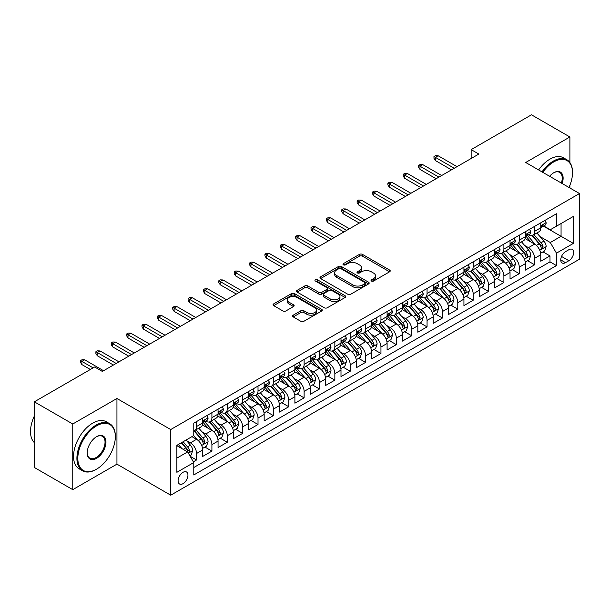 <?xml version="1.0" encoding="UTF-8"?>
<svg xmlns="http://www.w3.org/2000/svg" width="610" height="610" viewBox="0 0 610 610"><rect width="100%" height="100%" fill="white"/><g stroke="black" fill="none" stroke-linecap="round" stroke-linejoin="round"><path stroke-width="0.91" d="M371.467 281.05A1.494 0.862 0 0 0 373.579 281.05L389.607 271.793A2.135 1.235 0 0 0 390.232 270.924A2.135 1.235 0 0 0 389.607 270.055L362.454 254.378A2.135 1.235 0 0 0 359.442 254.378L343.415 263.627A1.494 0.862 0 0 0 342.972 264.237A1.494 0.862 0 0 0 343.415 264.847A1.494 0.862 0 0 0 345.527 264.847L347.601 263.65A6.824 3.942 0 0 1 357.254 263.65L359.511 264.961A6.824 3.942 0 0 1 361.517 267.744A6.824 3.942 0 0 1 359.511 270.535L357.437 271.732A1.494 0.862 0 0 0 357.002 272.342A1.494 0.862 0 0 0 357.437 272.952A1.494 0.862 0 0 0 359.549 272.952L361.623 271.755A6.824 3.942 0 0 1 371.276 271.755L373.541 273.059A6.824 3.942 0 0 1 375.539 275.842A6.824 3.942 0 0 1 373.541 278.633L371.467 279.83A1.494 0.862 0 0 0 371.032 280.44A1.494 0.862 0 0 0 371.467 281.05L371.467 279.83M183.023 483.669A6.954 4.018 120 0 0 187.567 477.538A6.954 4.018 120 0 0 186.5 471.965A6.954 4.018 120 0 0 183.023 472.308A6.954 4.018 120 0 0 178.478 478.438A6.954 4.018 120 0 0 179.546 484.012A6.954 4.018 120 0 0 183.023 483.669M293.219 315.164A2.135 1.235 0 0 0 292.594 316.033A2.135 1.235 0 0 0 293.219 316.903L300.837 321.302A2.135 1.235 0 0 0 303.856 321.302L321.653 311.031A2.135 1.235 0 0 0 322.278 310.154A2.135 1.235 0 0 0 321.653 309.285L294.5 293.608A2.135 1.235 0 0 0 291.488 293.608L273.684 303.887A2.135 1.235 0 0 0 273.059 304.756A2.135 1.235 0 0 0 273.684 305.625L282.887 310.94A2.135 1.235 0 0 0 285.907 310.94L293.524 306.54A2.135 1.235 0 0 0 294.15 305.671A2.135 1.235 0 0 0 293.524 304.802L288.957 302.163A5.704 3.294 0 0 1 287.287 299.838A5.704 3.294 0 0 1 290.81 296.796A5.704 3.294 0 0 1 297.032 297.505L314.905 307.829A5.704 3.294 0 0 1 316.575 310.154A5.704 3.294 0 0 1 313.052 313.197A5.704 3.294 0 0 1 306.83 312.488L303.856 310.764A2.135 1.235 0 0 0 300.837 310.764L293.219 315.164L293.219 316.903M116.945 398.49L72.758 423.996L34.343 401.815L34.343 467.474L72.758 489.655L116.945 464.149L170.724 495.198L170.724 429.547L116.945 398.49L116.945 464.149M569.892 162.542L569.892 136.983L525.713 162.489L579.5 193.538L170.724 429.547M569.892 136.983L531.478 114.802L471.156 149.625L471.156 158.493M34.343 401.815L94.657 366.991L102.343 371.429L478.842 154.063L471.156 149.625M347.746 294.218A2.135 1.235 0 0 0 350.765 294.218L368.562 283.947A2.135 1.235 0 0 0 369.187 283.07A2.135 1.235 0 0 0 368.562 282.201L341.417 266.524A2.135 1.235 0 0 0 338.397 266.524L320.601 276.803A2.135 1.235 0 0 0 319.975 277.672A2.135 1.235 0 0 0 320.601 278.541L347.746 294.218M315.988 281.37A1.494 0.862 0 0 1 317.505 281.584L317.505 279.807L345.108 295.743A2.135 1.235 0 0 1 345.733 296.612A2.135 1.235 0 0 1 345.108 297.489L327.311 307.76A2.135 1.235 0 0 1 324.291 307.76L297.139 292.083L297.139 290.345A2.135 1.235 0 0 0 296.513 291.214A2.135 1.235 0 0 0 297.139 292.083M297.139 290.345L304.756 285.945A2.135 1.235 0 0 1 307.775 285.945L318.786 292.304A2.135 1.235 0 0 0 321.805 292.304L326.861 289.384A2.135 1.235 0 0 0 327.478 288.515A2.135 1.235 0 0 0 326.861 287.645L315.393 281.027A1.494 0.862 0 0 1 314.958 280.417A1.494 0.862 0 0 1 315.881 279.616A1.494 0.862 0 0 1 317.505 279.807M193.355 461.816L196.542 459.978L190.167 456.295M186.538 440.626L190.396 442.852A8.692 5.017 60 0 1 196.542 453.497L202.695 449.951L202.695 456.425L211.914 451.103L204.922 447.069M201.91 431.75L205.768 433.984A8.692 5.017 60 0 1 211.914 444.629L218.06 441.076L218.06 447.557L227.278 442.235L220.286 438.193M217.274 422.882L221.133 425.109A8.692 5.017 60 0 1 227.278 435.753L233.424 432.208L233.424 438.682L242.65 433.359L235.658 429.326M232.639 414.007L236.497 416.233A8.692 5.017 60 0 1 242.65 426.886L248.796 423.332L248.796 429.814L258.015 424.491L251.023 420.45M248.011 405.139L251.869 407.366A8.692 5.017 60 0 1 258.015 418.01L264.16 414.464L264.16 420.938L273.379 415.616L266.387 411.582M263.375 396.264L267.233 398.49A8.692 5.017 60 0 1 273.379 409.142L279.525 405.589L279.525 412.07L288.751 406.74L281.759 402.707M278.747 387.388L282.605 389.622A8.692 5.017 60 0 1 288.751 400.267L294.897 396.721L294.897 403.195L304.115 397.872L297.123 393.831M294.111 378.52L297.97 380.747A8.692 5.017 60 0 1 304.115 391.391L310.261 387.846L310.261 394.319L319.487 388.997L312.488 384.963M309.476 369.645L313.334 371.871A8.692 5.017 60 0 1 319.487 382.523L325.633 378.97L325.633 385.451L334.852 380.129L327.86 376.088M324.848 360.777L328.706 363.003A8.692 5.017 60 0 1 334.852 373.648L340.998 370.102L340.998 376.576L350.216 371.254L343.224 367.22M340.212 351.901L344.07 354.128A8.692 5.017 60 0 1 350.216 364.78L356.362 361.227L356.362 367.708L365.588 362.378L358.596 358.344M355.584 343.034L359.442 345.26A8.692 5.017 60 0 1 365.588 355.904L371.734 352.359L371.734 358.832L380.953 353.51L373.96 349.469M370.949 334.158L374.807 336.385A8.692 5.017 60 0 1 380.953 347.029L387.098 343.483L387.098 349.957L396.317 344.635L389.325 340.601M386.313 325.282L390.171 327.517A8.692 5.017 60 0 1 396.317 338.161L402.47 334.608L402.47 341.089L411.689 335.767L404.697 331.726M401.685 316.415L405.543 318.641A8.692 5.017 60 0 1 411.689 329.286L417.835 325.74L417.835 332.214L427.053 326.891L420.061 322.858M417.049 307.539L420.908 309.766A8.692 5.017 60 0 1 427.053 320.418L433.199 316.864L433.199 323.346L442.425 318.023L435.433 313.982M432.414 298.671L436.28 300.898A8.692 5.017 60 0 1 442.425 311.542L448.571 307.997L448.571 314.47L457.79 309.148L450.798 305.114M447.786 289.796L451.644 292.022A8.692 5.017 60 0 1 457.79 302.674L463.935 299.121L463.935 305.602L473.154 300.272L466.162 296.239M463.15 280.928L467.008 283.154A8.692 5.017 60 0 1 473.154 293.799L479.308 290.253L479.308 296.727L488.526 291.405L481.534 287.363M478.522 272.052L482.38 274.279A8.692 5.017 60 0 1 488.526 284.923L494.672 281.378L494.672 287.851L503.89 282.529L496.898 278.495M493.887 263.177L497.745 265.411A8.692 5.017 60 0 1 503.89 276.055L510.036 272.502L510.036 278.983L519.262 273.661L512.27 269.62M509.251 254.309L513.109 256.535A8.692 5.017 60 0 1 519.262 267.18L525.408 263.634L525.408 270.108L534.627 264.786L534.627 258.312A8.692 5.017 -120 0 0 528.481 247.66L524.623 245.433M527.635 260.752L534.627 264.786M202.695 449.951A8.692 5.017 -120 0 0 196.542 439.307L191.936 436.646M218.06 441.076A8.692 5.017 -120 0 0 211.914 430.431L202.406 424.949M233.424 432.208A8.692 5.017 -120 0 0 227.278 421.563L217.778 416.073M248.796 423.332A8.692 5.017 -120 0 0 242.65 412.688L233.142 407.198M264.16 414.464A8.692 5.017 -120 0 0 258.015 403.812L248.514 398.33M279.525 405.589A8.692 5.017 -120 0 0 273.379 394.945L263.878 389.454M294.897 396.721A8.692 5.017 -120 0 0 288.751 386.069L279.243 380.587M310.261 387.846A8.692 5.017 -120 0 0 304.115 377.201L294.615 371.711M325.633 378.97A8.692 5.017 -120 0 0 319.487 368.326L309.979 362.836M340.998 370.102A8.692 5.017 -120 0 0 334.852 359.45L325.351 353.968M356.362 361.227A8.692 5.017 -120 0 0 350.216 350.582L340.715 345.092M371.734 352.359A8.692 5.017 -120 0 0 365.588 341.707L356.08 336.224M387.098 343.483A8.692 5.017 -120 0 0 380.953 332.839L371.452 327.349M402.47 334.608A8.692 5.017 -120 0 0 396.317 323.963L386.816 318.481M417.835 325.74A8.692 5.017 -120 0 0 411.689 315.096L402.188 309.606M433.199 316.864A8.692 5.017 -120 0 0 427.053 306.22L417.553 300.73M448.571 307.997A8.692 5.017 -120 0 0 442.425 297.344L432.917 291.862M463.935 299.121A8.692 5.017 -120 0 0 457.79 288.477L448.289 282.987M479.308 290.253A8.692 5.017 -120 0 0 473.154 279.601L463.653 274.119M494.672 281.378A8.692 5.017 -120 0 0 488.526 270.733L479.018 265.243M510.036 272.502A8.692 5.017 -120 0 0 503.89 261.858L494.39 256.375M525.408 263.634A8.692 5.017 -120 0 0 519.262 252.99L509.754 247.5M568.894 249.703L565.516 251.655A6.74 3.889 120 0 0 561.116 257.595A6.74 3.889 120 0 0 562.145 262.994A6.74 3.889 120 0 0 565.516 262.658L568.894 260.706A6.74 3.889 120 0 0 573.301 254.766A6.74 3.889 120 0 0 572.264 249.368A6.74 3.889 120 0 0 568.894 249.703M170.724 495.198L579.5 259.197L579.5 193.538M176.877 458.11L187.628 451.903L193.782 462.548L193.782 474.969L556.45 265.586L556.45 253.165L550.304 242.521L539.987 236.566M193.782 462.548L176.877 472.308L176.877 445.338L193.782 435.578L193.782 423.157L556.45 213.767L556.45 226.188L573.354 216.436L573.354 243.405L556.45 253.165M205.684 421.159L205.768 421.205A8.692 5.017 60 0 0 210.114 421.632L216.26 418.086A8.692 5.017 -120 0 0 218.06 414.106L218.06 409.135M221.049 412.284L221.133 412.329A8.692 5.017 60 0 0 225.479 412.764L231.625 409.211A8.692 5.017 -120 0 0 233.424 405.231L233.424 400.267M236.421 403.416L236.497 403.462A8.692 5.017 60 0 0 240.843 403.889L246.997 400.343A8.692 5.017 -120 0 0 248.796 396.363L248.796 391.391M251.785 394.54L251.869 394.586A8.692 5.017 60 0 0 256.215 395.021L262.361 391.467A8.692 5.017 -120 0 0 264.16 387.487L264.16 382.523M267.157 385.673L267.233 385.718A8.692 5.017 60 0 0 271.58 386.145L277.725 382.6A8.692 5.017 -120 0 0 279.525 378.619L279.525 373.648M282.521 376.797L282.605 376.843A8.692 5.017 60 0 0 286.952 377.277L293.097 373.724A8.692 5.017 -120 0 0 294.897 369.744L294.897 364.78M297.886 367.921L297.97 367.967A8.692 5.017 60 0 0 302.316 368.402L308.462 364.856A8.692 5.017 -120 0 0 310.261 360.876L310.261 355.904M313.258 359.054L313.334 359.099A8.692 5.017 60 0 0 317.68 359.526L323.834 355.981A8.692 5.017 -120 0 0 325.633 352L325.633 347.029M328.622 350.178L328.706 350.224A8.692 5.017 60 0 0 333.052 350.659L339.198 347.105A8.692 5.017 -120 0 0 340.998 343.125L340.998 338.161M343.994 341.31L344.07 341.356A8.692 5.017 60 0 0 348.417 341.783L354.562 338.237A8.692 5.017 -120 0 0 356.362 334.257L356.362 329.286M359.359 332.435L359.442 332.481A8.692 5.017 60 0 0 363.789 332.915L369.935 329.362A8.692 5.017 -120 0 0 371.734 325.382L371.734 320.418M374.723 323.567L374.807 323.613A8.692 5.017 60 0 0 379.153 324.04L385.299 320.494A8.692 5.017 -120 0 0 387.098 316.514L387.098 311.542M390.095 314.691L390.171 314.737A8.692 5.017 60 0 0 394.517 315.164L400.671 311.618A8.692 5.017 -120 0 0 402.47 307.638L402.47 302.674M405.459 305.816L405.543 305.862A8.692 5.017 60 0 0 409.889 306.296L416.035 302.743A8.692 5.017 -120 0 0 417.835 298.77L417.835 293.799M420.831 296.948L420.908 296.994A8.692 5.017 60 0 0 425.254 297.421L431.4 293.875A8.692 5.017 -120 0 0 433.199 289.895L433.199 284.923M436.196 288.072L436.28 288.118A8.692 5.017 60 0 0 440.626 288.553L446.772 285A8.692 5.017 -120 0 0 448.571 281.019L448.571 276.055M451.56 279.205L451.644 279.25A8.692 5.017 60 0 0 455.99 279.677L462.136 276.132A8.692 5.017 -120 0 0 463.935 272.151L463.935 267.18M466.932 270.329L467.008 270.375A8.692 5.017 60 0 0 471.355 270.81L477.5 267.256A8.692 5.017 -120 0 0 479.308 263.276L479.308 258.312M482.296 261.454L482.38 261.507A8.692 5.017 60 0 0 486.727 261.934L492.872 258.388A8.692 5.017 -120 0 0 494.672 254.408L494.672 249.437M497.668 252.586L497.745 252.631A8.692 5.017 60 0 0 502.091 253.058L508.237 249.513A8.692 5.017 -120 0 0 510.036 245.533L510.036 240.561M513.033 243.71L513.109 243.756A8.692 5.017 60 0 0 517.463 244.191L523.609 240.637A8.692 5.017 -120 0 0 525.408 236.665L525.408 231.693M193.782 467.519L549.991 261.858L549.991 255.918L540.773 261.24L540.773 254.759A8.692 5.017 -120 0 0 534.627 244.114L525.126 238.624M528.397 234.842L528.481 234.888A8.692 5.017 -120 0 0 532.827 235.315A8.692 5.017 -120 0 0 534.627 231.335L534.627 226.371M532.827 235.315L538.973 231.769A8.692 5.017 -120 0 0 540.773 227.789L540.773 222.818M196.542 421.556L196.542 426.527A8.692 5.017 60 0 1 194.743 430.507A8.692 5.017 60 0 1 193.782 430.858M194.743 430.507L200.888 426.962A8.692 5.017 -120 0 0 202.695 422.982L202.695 418.01M211.914 412.688L211.914 417.659A8.692 5.017 60 0 1 210.114 421.632M227.278 403.812L227.278 408.784A8.692 5.017 60 0 1 225.479 412.764M242.65 394.945L242.65 399.908A8.692 5.017 60 0 1 240.843 403.889M258.015 386.069L258.015 391.041A8.692 5.017 60 0 1 256.215 395.021M273.379 377.201L273.379 382.165A8.692 5.017 60 0 1 271.58 386.145M288.751 368.326L288.751 373.297A8.692 5.017 60 0 1 286.952 377.277M304.115 359.45L304.115 364.422A8.692 5.017 60 0 1 302.316 368.402M319.487 350.582L319.487 355.546A8.692 5.017 60 0 1 317.68 359.526M334.852 341.707L334.852 346.678A8.692 5.017 60 0 1 333.052 350.659M350.216 332.839L350.216 337.803A8.692 5.017 60 0 1 348.417 341.783M365.588 323.963L365.588 328.935A8.692 5.017 60 0 1 363.789 332.915M380.953 315.096L380.953 320.059A8.692 5.017 60 0 1 379.153 324.04M396.317 306.22L396.317 311.191A8.692 5.017 60 0 1 394.517 315.164M411.689 297.344L411.689 302.316A8.692 5.017 60 0 1 409.889 306.296M427.053 288.477L427.053 293.44A8.692 5.017 60 0 1 425.254 297.421M442.425 279.601L442.425 284.573A8.692 5.017 60 0 1 440.626 288.553M457.79 270.733L457.79 275.697A8.692 5.017 60 0 1 455.99 279.677M473.154 261.858L473.154 266.829A8.692 5.017 60 0 1 471.355 270.81M488.526 252.982L488.526 257.954A8.692 5.017 60 0 1 486.727 261.934M503.89 244.114L503.89 249.086A8.692 5.017 60 0 1 502.091 253.058M519.262 235.239L519.262 240.21A8.692 5.017 60 0 1 517.463 244.191M519.262 267.18L519.262 273.661M503.89 276.055L503.89 282.529M488.526 284.923L488.526 291.405M473.154 293.799L473.154 300.272M457.79 302.674L457.79 309.148M442.425 311.542L442.425 318.023M427.053 320.418L427.053 326.891M411.689 329.286L411.689 335.767M396.317 338.161L396.317 344.635M380.953 347.029L380.953 353.51M365.588 355.904L365.588 362.378M350.216 364.78L350.216 371.254M334.852 373.648L334.852 380.129M319.487 382.523L319.487 388.997M304.115 391.391L304.115 397.872M288.751 400.267L288.751 406.74M273.379 409.142L273.379 415.616M258.015 418.01L258.015 424.491M242.65 426.886L242.65 433.359M227.278 435.753L227.278 442.235M211.914 444.629L211.914 451.103M196.542 453.497L196.542 459.978M187.628 451.903L176.877 445.689M550.304 242.521L561.063 236.306L561.063 223.527L573.354 216.436M543.457 226.142L573.354 243.405M543.769 225.967L550.304 229.741L556.45 226.188M569.892 187.994L569.892 185.265M72.758 423.996L72.758 489.655M542.999 251.877L549.991 255.918M549.991 261.858L556.45 265.586M372.062 281.256L373.541 280.409A6.824 3.942 0 0 0 375.539 277.619L375.539 275.842M361.517 267.744L361.517 269.521A6.824 3.942 0 0 1 359.511 272.304L358.039 273.158M389.577 271.808L362.454 256.154A2.135 1.235 0 0 0 359.442 256.154L344.01 265.06M368.562 282.201L368.562 283.947L341.417 268.301A2.135 1.235 0 0 0 338.397 268.301L320.624 278.564M364.795 283.68A1.494 0.862 0 0 0 365.23 283.07A1.494 0.862 0 0 0 364.795 282.46L340.959 268.705A1.494 0.862 0 0 0 338.847 268.705L336.659 269.963A6.824 3.942 0 0 0 334.661 272.754A6.824 3.942 0 0 0 336.659 275.537L352.954 284.946A6.824 3.942 0 0 0 362.607 284.946L364.795 283.68L364.795 285.457A1.494 0.862 0 0 0 365.23 284.847L365.23 283.07M334.661 272.754L334.661 274.531A6.824 3.942 0 0 0 336.659 277.314L336.659 275.537M364.795 285.457L362.607 286.723A6.824 3.942 0 0 1 352.954 286.723L336.659 277.314M297.169 292.106L304.756 287.722L304.756 285.945M327.478 288.515L327.478 290.291A2.135 1.235 0 0 1 326.861 291.161L321.805 294.081A2.135 1.235 0 0 1 318.786 294.081L307.775 287.722A2.135 1.235 0 0 0 304.756 287.722M317.505 281.584L345.085 297.505M330.216 298.9A5.704 3.294 0 0 0 336.43 299.617A5.704 3.294 0 0 0 339.953 296.574A5.704 3.294 0 0 0 338.283 294.241L331.985 290.604A2.135 1.235 0 0 0 328.973 290.604L323.918 293.524A2.135 1.235 0 0 0 323.292 294.394A2.135 1.235 0 0 0 323.918 295.263L330.216 298.9L330.216 300.677A5.704 3.294 0 0 0 336.43 301.386A5.704 3.294 0 0 0 339.953 298.343L339.953 296.574M323.292 294.394L323.292 296.17A2.135 1.235 0 0 0 323.918 297.039L323.918 295.263M330.216 300.677L323.918 297.039M316.575 310.154L316.575 311.931A5.704 3.294 0 0 1 313.052 314.973A5.704 3.294 0 0 1 306.83 314.264L303.856 312.541A2.135 1.235 0 0 0 300.837 312.541L293.25 316.925M287.287 299.838L287.287 301.614A5.704 3.294 0 0 0 288.957 303.94L288.957 302.163M293.494 306.555L288.957 303.94M321.623 311.047L294.5 295.385A2.135 1.235 0 0 0 291.488 295.385L273.715 305.648M540.643 253.242L544.616 250.946L546.148 246.509A5.757 3.325 -120 0 0 543.907 241.102L536.891 232.974M535.481 244.679L527.459 235.384M530.913 241.972L526.255 236.581A13.801 7.968 -120 0 0 525.828 236.1M532.042 235.628L539.149 243.855A5.757 3.325 60 0 1 541.2 247.82L541.619 248.499L542.397 248.392L543.045 246.753A5.757 3.325 -120 0 0 540.986 242.788L533.971 234.659M532.461 235.498L540.094 244.328A2.936 1.693 60 0 1 540.834 245.479L543.045 246.753M544.844 220.469L546.148 222.734A5.757 3.325 60 0 1 544.959 225.281L542.038 226.966A5.757 3.325 -120 0 0 543.045 225.639L542.923 225.128M540.963 227.233L540.986 227.233A5.757 3.325 -120 0 0 542.038 226.966M542.298 225.212L543.045 225.639C542.679 224.77 542.069 225.128 541.2 226.706A5.757 3.325 60 0 1 540.773 227.522M454.259 168.253L435.357 157.342L435.357 160.537L433.969 158.318L433.969 156.541L435.357 157.342L438.117 155.748L457.02 166.66M435.357 160.537L451.491 169.854M433.969 156.541L435.509 155.657L438.117 155.748M568.962 187.453A26.512 15.311 120 0 0 572.508 172.737A26.512 15.311 120 0 0 553.758 161.909A26.512 15.311 120 0 0 542.786 172.348M541.993 171.89A27.168 15.685 -60 0 1 553.3 161.116A27.168 15.685 -60 0 1 566.881 159.767A27.168 15.685 -60 0 1 572.508 172.203A27.168 15.685 -60 0 1 572.508 172.47M549.587 176.275A13.26 7.655 -60 0 1 553.758 172.737L553.758 172.737A13.26 7.655 -60 0 1 562.153 183.526M538.615 169.938A27.168 15.685 -60 0 1 549.915 159.164A27.168 15.685 -60 0 1 563.503 157.815L566.881 159.767M561.352 183.061A12.604 7.274 120 0 0 559.599 172.378A12.604 7.274 120 0 0 553.529 172.874M96.121 469.425L96.578 469.159A26.512 15.311 120 0 0 115.328 436.684A26.512 15.311 120 0 0 96.578 425.864A26.512 15.311 120 0 0 77.828 458.339A26.512 15.311 120 0 0 96.578 469.159L96.121 469.425A27.168 15.685 -60 0 1 82.533 470.775A27.168 15.685 -60 0 1 78.37 449.006A27.168 15.685 -60 0 1 96.121 425.063A27.168 15.685 -60 0 1 109.701 423.721A27.168 15.685 -60 0 1 115.328 436.158A27.168 15.685 -60 0 1 115.328 436.424M96.578 458.339A13.26 7.655 -60 0 1 87.207 452.925A13.26 7.655 -60 0 1 96.578 436.684L96.578 436.684A13.26 7.655 -60 0 1 105.957 442.097A13.26 7.655 -60 0 1 96.578 458.339M87.207 452.65A12.604 7.274 120 0 0 89.815 458.163A12.604 7.274 120 0 0 96.121 457.538A12.604 7.274 120 0 0 104.356 446.428A12.604 7.274 120 0 0 102.419 436.325A12.604 7.274 120 0 0 96.349 436.829M82.533 470.775L79.155 468.823A27.168 15.685 -60 0 1 74.992 447.054A27.168 15.685 -60 0 1 92.735 423.111A27.168 15.685 -60 0 1 106.323 421.769L109.701 423.721M34.343 442.631A27.168 15.685 -60 0 1 34.343 416.012M525.279 262.109L529.251 259.822L530.784 255.384A5.757 3.325 -120 0 0 528.542 249.97L521.519 241.842M520.116 253.546L512.087 244.259M515.549 250.84L510.89 245.449A13.801 7.968 -120 0 0 510.463 244.968M516.678 244.503L523.776 252.723A5.757 3.325 60 0 1 525.835 256.688L526.247 257.374L527.032 257.267L527.673 255.628A5.757 3.325 -120 0 0 525.622 251.663L518.599 243.527M517.097 244.366L524.722 253.203A2.936 1.693 60 0 1 525.462 254.347L527.673 255.628M509.907 270.985L513.879 268.69L515.419 264.252A5.757 3.325 -120 0 0 513.178 258.846L506.155 250.718M504.745 262.422L496.723 253.127M500.177 259.715L495.526 254.324A13.801 7.968 -120 0 0 495.091 253.844M501.306 253.371L508.412 261.598A5.757 3.325 60 0 1 510.463 265.563L510.883 266.25L511.66 266.135L512.308 264.496A5.757 3.325 -120 0 0 510.257 260.531L503.235 252.403M501.725 253.242L509.358 262.079A2.936 1.693 60 0 1 510.097 263.223L512.308 264.496M494.542 279.853L498.515 277.565L500.047 273.127A5.757 3.325 -120 0 0 497.806 267.721L490.783 259.593M489.38 271.29L481.351 262.003M484.813 268.591L480.154 263.192A13.801 7.968 -120 0 0 479.727 262.712M485.941 262.247L493.04 270.466A5.757 3.325 60 0 1 495.099 274.439L495.518 275.118L496.296 275.011L496.944 273.371A5.757 3.325 -120 0 0 494.885 269.406L487.863 261.278M486.361 262.109L493.993 270.947A2.936 1.693 60 0 1 494.733 272.098L496.944 273.371M479.178 288.728L483.143 286.433L484.683 281.995A5.757 3.325 -120 0 0 482.441 276.589L475.419 268.461M474.008 280.165L465.987 270.87M469.448 277.458L464.789 272.068A13.801 7.968 -120 0 0 464.362 271.587M470.577 271.122L477.676 279.342A5.757 3.325 60 0 1 479.727 283.307L480.146 283.993L480.924 283.879L481.572 282.247A5.757 3.325 -120 0 0 479.521 278.274L472.498 270.146M470.989 270.985L478.621 279.822A2.936 1.693 60 0 1 479.361 280.966L481.572 282.247M529.48 229.345L530.784 231.602A5.757 3.325 60 0 1 529.594 234.148L526.674 235.834A5.757 3.325 -120 0 0 527.673 234.514L527.551 234.004M525.599 236.108L525.622 236.108A5.757 3.325 -120 0 0 526.674 235.834M526.933 234.08L527.673 234.514C527.314 233.645 526.697 233.996 525.835 235.574A5.757 3.325 60 0 1 525.408 236.398M438.887 177.129L419.985 166.217L419.985 169.412L418.605 167.193L418.605 165.417L419.985 166.217L422.753 164.616L441.655 175.527M419.985 169.412L436.12 178.722M418.605 165.417L420.137 164.532L422.753 164.616M514.108 238.213L515.419 240.477A5.757 3.325 60 0 1 514.222 243.024L511.302 244.709A5.757 3.325 -120 0 0 512.308 243.382L512.187 242.871M510.234 244.976L510.257 244.976A5.757 3.325 -120 0 0 511.302 244.709M511.561 242.955L512.308 243.382C511.942 242.513 511.332 242.871 510.463 244.45A5.757 3.325 60 0 1 510.036 245.266M423.523 185.997L404.621 175.085L404.621 178.28L403.233 176.061L403.233 174.292L404.621 175.085L407.388 173.492L426.283 184.403M404.621 178.28L420.755 187.598M403.233 174.292L404.773 173.4L407.388 173.492M498.744 247.088L500.047 249.345A5.757 3.325 60 0 1 498.858 251.899L495.938 253.585A5.757 3.325 -120 0 0 496.944 252.258L496.822 251.747M494.862 253.851L494.885 253.851A5.757 3.325 -120 0 0 495.938 253.585M496.197 251.823L496.944 252.258C496.578 251.389 495.961 251.739 495.099 253.318A5.757 3.325 60 0 1 494.672 254.141M408.151 194.872L389.249 183.961L389.249 187.156L387.868 184.937L387.868 183.16L389.249 183.961L392.017 182.359L410.919 193.278M389.249 187.156L405.391 196.466M387.868 183.16L389.409 182.276L392.017 182.359M483.379 255.956L484.683 258.221A5.757 3.325 60 0 1 483.494 260.767L480.573 262.452A5.757 3.325 -120 0 0 481.572 261.126L481.45 260.615M479.498 262.727L479.521 262.727A5.757 3.325 -120 0 0 480.573 262.452M480.832 260.699L481.572 261.126C481.214 260.256 480.596 260.615 479.727 262.193A5.757 3.325 60 0 1 479.308 263.009M392.787 203.748L373.884 192.829L373.884 196.023L372.504 193.805L372.504 192.036L373.884 192.829L376.652 191.235L395.554 202.146M373.884 196.023L390.019 205.341M372.504 192.036L374.037 191.143L376.652 191.235M463.806 297.596L467.779 295.309L469.319 290.871A5.757 3.325 -120 0 0 467.069 285.465L460.054 277.337M458.644 289.041L450.622 279.746M454.076 286.334L449.417 280.943A13.801 7.968 -120 0 0 448.99 280.463M455.205 279.99L462.311 288.217A5.757 3.325 60 0 1 464.362 292.182L464.782 292.861L465.56 292.754L466.208 291.115A5.757 3.325 -120 0 0 464.149 287.15L457.134 279.022M455.624 279.86L463.257 288.69A2.936 1.693 60 0 1 463.996 289.841L466.208 291.115M468.007 264.832L469.319 267.096A5.757 3.325 60 0 1 468.122 269.643L465.201 271.328A5.757 3.325 -120 0 0 466.208 270.001L466.086 269.49M464.126 271.595L464.149 271.595A5.757 3.325 -120 0 0 465.201 271.328M465.461 269.574L466.208 270.001C465.842 269.132 465.232 269.49 464.362 271.061A5.757 3.325 60 0 1 463.935 271.885M377.422 212.615L358.52 201.704L358.52 204.899L357.132 202.68L357.132 200.904L358.52 201.704L361.28 200.11L380.183 211.022M358.52 204.899L374.654 214.217M357.132 200.904L358.672 200.019L361.28 200.11M448.441 306.472L452.414 304.176L453.947 299.746A5.757 3.325 -120 0 0 451.705 294.333L444.682 286.204M443.279 297.909L435.25 288.621M438.712 295.202L434.053 289.811A13.801 7.968 -120 0 0 433.626 289.331M439.841 288.865L446.939 297.085A5.757 3.325 60 0 1 448.998 301.05L449.41 301.736L450.195 301.63L450.836 299.99A5.757 3.325 -120 0 0 448.785 296.018L441.762 287.889M440.26 288.728L447.885 297.566A2.936 1.693 60 0 1 448.625 298.709L450.836 299.99M452.643 273.699L453.947 275.964A5.757 3.325 60 0 1 452.757 278.511L449.837 280.196A5.757 3.325 -120 0 0 450.836 278.869L450.714 278.358M448.762 280.47L448.785 280.47A5.757 3.325 -120 0 0 449.837 280.196M450.096 278.442L450.836 278.869C450.477 278.007 449.86 278.358 448.998 279.937A5.757 3.325 60 0 1 448.571 280.76M362.05 221.491L343.148 210.58L343.148 213.767L341.768 211.556L341.768 209.779L343.148 210.58L345.916 208.978L364.818 219.89M343.148 213.767L359.282 223.085M341.768 209.779L343.3 208.894L345.916 208.978M433.07 315.347L437.042 313.052L438.582 308.614A5.757 3.325 -120 0 0 436.341 303.208L429.318 295.08M427.907 306.784L419.886 297.489M423.34 304.077L418.689 298.687A13.801 7.968 -120 0 0 418.254 298.206M424.468 297.733L431.575 305.961A5.757 3.325 60 0 1 433.626 309.926L434.046 310.612L434.823 310.498L435.471 308.858A5.757 3.325 -120 0 0 433.42 304.893L426.398 296.765M424.888 297.604L432.52 306.433A2.936 1.693 60 0 1 433.26 307.585L435.471 308.858M437.279 282.575L438.582 284.839A5.757 3.325 60 0 1 437.385 287.386L434.465 289.071A5.757 3.325 -120 0 0 435.471 287.745L435.349 287.234M433.397 289.338L433.42 289.338A5.757 3.325 -120 0 0 434.465 289.071M434.724 287.318L435.471 287.745C435.105 286.875 434.495 287.234 433.626 288.812A5.757 3.325 60 0 1 433.199 289.628M346.686 230.359L327.784 219.447L327.784 222.642L326.396 220.423L326.396 218.647L327.784 219.447L330.551 217.854L349.454 228.765M327.784 222.642L343.918 231.96M326.396 218.647L327.936 217.762L330.551 217.854M417.705 324.215L421.678 321.927L423.21 317.49A5.757 3.325 -120 0 0 420.969 312.084L413.946 303.948M412.543 315.652L404.514 306.365M407.976 312.945L403.317 307.554A13.801 7.968 -120 0 0 402.89 307.074M409.104 306.609L416.203 314.829A5.757 3.325 60 0 1 418.262 318.801L418.681 319.48L419.459 319.373L420.107 317.734A5.757 3.325 -120 0 0 418.048 313.769L411.026 305.633M409.524 306.472L417.156 315.309A2.936 1.693 60 0 1 417.896 316.453L420.107 317.734M421.906 291.45L423.21 293.707A5.757 3.325 60 0 1 422.021 296.254L419.1 297.947A5.757 3.325 -120 0 0 420.107 296.62L419.985 296.109M418.025 298.214L418.048 298.214A5.757 3.325 -120 0 0 419.1 297.947M419.36 296.185L420.107 296.62C419.741 295.751 419.123 296.102 418.262 297.68A5.757 3.325 60 0 1 417.835 298.503M331.314 239.234L312.411 228.323L312.411 231.518L311.031 229.299L311.031 227.522L312.411 228.323L315.179 226.722L334.082 237.633M312.411 231.518L328.554 240.828M311.031 227.522L312.572 226.638L315.179 226.722M402.341 333.09L406.306 330.795L407.846 326.358A5.757 3.325 -120 0 0 405.604 320.952L398.582 312.823M397.171 324.528L389.149 315.233M392.611 321.821L387.952 316.43A13.801 7.968 -120 0 0 387.525 315.95M393.74 315.477L400.839 323.704A5.757 3.325 60 0 1 402.89 327.669L403.309 328.355L404.087 328.241L404.735 326.602A5.757 3.325 -120 0 0 402.684 322.637L395.661 314.508M394.151 315.347L401.784 324.185A2.936 1.693 60 0 1 402.524 325.328L404.735 326.602M406.542 300.318L407.846 302.583A5.757 3.325 60 0 1 406.656 305.13L403.736 306.815A5.757 3.325 -120 0 0 404.735 305.488L404.613 304.977M402.661 307.089L402.684 307.082A5.757 3.325 -120 0 0 403.736 306.815M403.995 305.061L404.735 305.488C404.377 304.619 403.759 304.977 402.89 306.555A5.757 3.325 60 0 1 402.47 307.371M315.95 248.11L297.047 237.191L297.047 240.386L295.667 238.167L295.667 236.398L297.047 237.191L299.815 235.597L318.717 246.509M297.047 240.386L313.182 249.703M295.667 236.398L297.2 235.506L299.815 235.597M386.969 341.958L390.941 339.671L392.482 335.233A5.757 3.325 -120 0 0 390.232 329.827L383.217 321.699M381.807 333.395L373.785 324.108M377.239 330.696L372.58 325.298A13.801 7.968 -120 0 0 372.153 324.817M378.368 324.352L385.474 332.572A5.757 3.325 60 0 1 387.525 336.545L387.945 337.223L388.722 337.116L389.371 335.477A5.757 3.325 -120 0 0 387.319 331.512L380.297 323.384M378.787 324.215L386.42 333.052A2.936 1.693 60 0 1 387.159 334.204L389.371 335.477M391.17 309.194L392.482 311.451A5.757 3.325 60 0 1 391.284 314.005L388.364 315.69A5.757 3.325 -120 0 0 389.371 314.363L389.249 313.853M387.289 315.957L387.319 315.957A5.757 3.325 -120 0 0 388.364 315.69M388.623 313.929L389.371 314.363C389.005 313.494 388.395 313.845 387.525 315.423A5.757 3.325 60 0 1 387.098 316.247M300.585 256.978L281.683 246.066L281.683 249.261L280.295 247.042L280.295 245.266L281.683 246.066L284.443 244.465L303.345 255.384M281.683 249.261L297.817 258.579M280.295 245.266L281.835 244.381L284.443 244.465M371.604 350.834L375.577 348.539L377.11 344.101A5.757 3.325 -120 0 0 374.868 338.695L367.845 330.567M366.442 342.271L358.413 332.984M361.875 339.564L357.216 334.173A13.801 7.968 -120 0 0 356.789 333.693M363.003 333.228L370.102 341.447A5.757 3.325 60 0 1 372.161 345.412L372.573 346.099L373.358 345.984L373.999 344.353A5.757 3.325 -120 0 0 371.947 340.38L364.925 332.252M363.423 333.09L371.048 341.928A2.936 1.693 60 0 1 371.787 343.072L373.999 344.353M375.806 318.062L377.11 320.326A5.757 3.325 60 0 1 375.92 322.873L373 324.558A5.757 3.325 -120 0 0 373.999 323.231L373.877 322.721M371.925 324.833L371.947 324.833A5.757 3.325 -120 0 0 373 324.558M373.259 322.804L373.999 323.231C373.64 322.37 373.023 322.721 372.161 324.299A5.757 3.325 60 0 1 371.734 325.115M285.213 265.853L266.311 254.934L266.311 258.129L264.931 255.91L264.931 254.141L266.311 254.934L269.079 253.341L287.981 264.252M266.311 258.129L282.445 267.447M264.931 254.141L266.463 253.249L269.079 253.341M356.24 359.709L360.205 357.414L361.745 352.976A5.757 3.325 -120 0 0 359.503 347.57L352.481 339.442M351.07 351.146L343.049 341.852M346.503 348.44L341.852 343.049A13.801 7.968 -120 0 0 341.417 342.568M347.631 342.096L354.738 350.323A5.757 3.325 60 0 1 356.789 354.288L357.208 354.967L357.986 354.86L358.634 353.22A5.757 3.325 -120 0 0 356.583 349.255L349.56 341.127M348.051 341.966L355.683 350.796A2.936 1.693 60 0 1 356.423 351.947L358.634 353.22M360.441 326.937L361.745 329.202A5.757 3.325 60 0 1 360.548 331.748L357.628 333.434A5.757 3.325 -120 0 0 358.634 332.107L358.512 331.596M356.56 333.7L356.583 333.7A5.757 3.325 -120 0 0 357.628 333.434M357.887 331.68L358.634 332.107C358.268 331.238 357.658 331.596 356.789 333.167A5.757 3.325 60 0 1 356.362 333.99M269.849 274.721L250.946 263.81L250.946 267.005L249.559 264.786L249.559 263.009L250.946 263.81L253.714 262.216L272.617 273.127M250.946 267.005L267.081 276.322M249.559 263.009L251.099 262.125L253.714 262.216M340.868 368.577L344.841 366.282L346.373 361.852A5.757 3.325 -120 0 0 344.131 356.438L337.109 348.31M335.706 360.014L327.677 350.727M331.138 357.308L326.48 351.917A13.801 7.968 -120 0 0 326.053 351.436M332.267 350.971L339.366 359.191A5.757 3.325 60 0 1 341.425 363.156L341.844 363.842L342.622 363.735L343.27 362.096A5.757 3.325 -120 0 0 341.211 358.123L334.188 349.995M332.686 350.834L340.319 359.671A2.936 1.693 60 0 1 341.059 360.815L343.27 362.096M345.069 335.805L346.373 338.07A5.757 3.325 60 0 1 345.184 340.616L342.263 342.301A5.757 3.325 -120 0 0 343.27 340.975L343.148 340.464M341.188 342.576L341.211 342.576A5.757 3.325 -120 0 0 342.263 342.301M342.523 340.548L343.27 340.975C342.904 340.113 342.286 340.464 341.425 342.042A5.757 3.325 60 0 1 340.998 342.866M254.477 283.597L235.574 272.685L235.574 275.88L234.194 273.661L234.194 271.885L235.574 272.685L238.342 271.084L257.245 281.995M235.574 275.88L251.716 285.19M234.194 271.885L235.734 271L238.342 271.084M325.504 377.453L329.476 375.158L331.009 370.72A5.757 3.325 -120 0 0 328.767 365.314L321.744 357.185M320.341 368.89L312.312 359.595M315.774 366.183L311.115 360.792A13.801 7.968 -120 0 0 310.688 360.312M316.903 359.839L324.002 368.066A5.757 3.325 60 0 1 326.053 372.031L326.472 372.718L327.25 372.603L327.898 370.964A5.757 3.325 -120 0 0 325.847 366.999L318.824 358.871M317.314 359.709L324.947 368.539A2.936 1.693 60 0 1 325.687 369.69L327.898 370.964M329.705 344.68L331.009 346.945A5.757 3.325 60 0 1 329.819 349.492L326.899 351.177A5.757 3.325 -120 0 0 327.898 349.85L327.776 349.339M325.824 351.444L325.847 351.444A5.757 3.325 -120 0 0 326.899 351.177M327.158 349.423L327.898 349.85C327.539 348.981 326.922 349.339 326.053 350.918A5.757 3.325 60 0 1 325.633 351.734M239.112 292.464L220.21 281.553L220.21 284.748L218.83 282.529L218.83 280.752L220.21 281.553L222.978 279.959L241.88 290.871M220.21 284.748L236.344 294.066M218.83 280.752L220.362 279.868L222.978 279.959M310.132 386.321L314.104 384.033L315.644 379.595A5.757 3.325 -120 0 0 313.395 374.189L306.38 366.053M304.969 377.758L296.948 368.47M300.402 375.058L295.743 369.66A13.801 7.968 -120 0 0 295.316 369.18M301.531 368.714L308.637 376.934A5.757 3.325 60 0 1 310.688 380.907L311.108 381.585L311.885 381.479L312.534 379.839A5.757 3.325 -120 0 0 310.482 375.874L303.46 367.746M301.95 368.577L309.583 377.415A2.936 1.693 60 0 1 310.322 378.566L312.534 379.839M314.333 353.556L315.644 355.813A5.757 3.325 60 0 1 314.447 358.36L311.527 360.052A5.757 3.325 -120 0 0 312.534 358.726L312.411 358.215M310.452 360.319L310.482 360.319A5.757 3.325 -120 0 0 311.527 360.052M311.786 358.291L312.534 358.726C312.167 357.856 311.558 358.207 310.688 359.786A5.757 3.325 60 0 1 310.261 360.609M223.748 301.34L204.846 290.429L204.846 293.623L203.458 291.405L203.458 289.628L204.846 290.429L207.606 288.827L226.508 299.746M204.846 293.623L220.98 302.934M203.458 289.628L204.998 288.743L207.606 288.827M294.767 395.196L298.74 392.901L300.272 388.463A5.757 3.325 -120 0 0 298.031 383.057L291.008 374.929M289.605 386.633L281.576 377.338M285.038 383.926L280.379 378.535A13.801 7.968 -120 0 0 279.952 378.055M286.166 377.59L293.265 385.81A5.757 3.325 60 0 1 295.324 389.775L295.743 390.461L296.521 390.347L297.161 388.715A5.757 3.325 -120 0 0 295.11 384.742L288.088 376.614M286.586 377.453L294.211 386.29A2.936 1.693 60 0 1 294.95 387.434L297.161 388.715M298.969 362.424L300.272 364.688A5.757 3.325 60 0 1 299.083 367.235L296.163 368.92A5.757 3.325 -120 0 0 297.161 367.594L297.047 367.083M295.087 369.195L295.11 369.195A5.757 3.325 -120 0 0 296.163 368.92M296.422 367.167L297.161 367.594C296.803 366.724 296.185 367.083 295.324 368.661A5.757 3.325 60 0 1 294.897 369.477M208.376 310.215L189.474 299.296L189.474 302.491L188.094 300.272L188.094 298.503L189.474 299.296L192.242 297.703L211.144 308.614M189.474 302.491L205.608 311.809M188.094 298.503L189.626 297.611L192.242 297.703M279.403 404.064L283.368 401.776L284.908 397.339A5.757 3.325 -120 0 0 282.666 391.933L275.644 383.804M274.233 395.501L266.212 386.214M269.666 392.802L265.014 387.403A13.801 7.968 -120 0 0 264.58 386.923M270.794 386.458L277.901 394.678A5.757 3.325 60 0 1 279.952 398.65L280.371 399.329L281.149 399.222L281.797 397.583A5.757 3.325 -120 0 0 279.746 393.618L272.723 385.489M271.214 386.321L278.846 395.158A2.936 1.693 60 0 1 279.586 396.309L281.797 397.583M283.604 371.299L284.908 373.556A5.757 3.325 60 0 1 283.711 376.111L280.798 377.796A5.757 3.325 -120 0 0 281.797 376.469L281.675 375.958M279.723 378.063L279.746 378.063A5.757 3.325 -120 0 0 280.798 377.796M281.058 376.034L281.797 376.469C281.439 375.6 280.821 375.958 279.952 377.529A5.757 3.325 60 0 1 279.525 378.352M193.012 319.083L174.109 308.172L174.109 311.367L172.721 309.148L172.721 307.371L174.109 308.172L176.877 306.571L195.779 317.49M174.109 311.367L190.244 320.685M172.721 307.371L174.262 306.487L176.877 306.571M264.031 412.939L268.003 410.644L269.536 406.207A5.757 3.325 -120 0 0 267.294 400.8L260.272 392.672M258.869 404.377L250.84 395.089M254.301 401.67L249.642 396.279A13.801 7.968 -120 0 0 249.215 395.798M255.43 395.333L262.529 403.553A5.757 3.325 60 0 1 264.587 407.518L265.007 408.204L265.785 408.09L266.433 406.458A5.757 3.325 -120 0 0 264.374 402.486L257.359 394.357M255.849 395.196L263.482 404.033A2.936 1.693 60 0 1 264.221 405.177L266.433 406.458M268.232 380.167L269.536 382.432A5.757 3.325 60 0 1 268.347 384.979L265.426 386.664A5.757 3.325 -120 0 0 266.433 385.337L266.311 384.826M264.351 386.938L264.374 386.938A5.757 3.325 -120 0 0 265.426 386.664M265.685 384.91L266.433 385.337C266.067 384.475 265.457 384.826 264.587 386.404A5.757 3.325 60 0 1 264.16 387.22M177.64 327.959L158.737 317.048L158.737 320.235L157.357 318.023L157.357 316.247L158.737 317.048L161.505 315.446L180.407 326.358M158.737 320.235L174.879 329.552M157.357 316.247L158.897 315.355L161.505 315.446M248.666 421.815L252.639 419.52L254.172 415.082A5.757 3.325 -120 0 0 251.93 409.676L244.907 401.548M243.504 413.252L235.475 403.957M238.937 410.545L234.278 405.154A13.801 7.968 -120 0 0 233.851 404.674M240.065 404.201L247.164 412.429A5.757 3.325 60 0 1 249.215 416.394L249.635 417.072L250.413 416.966L251.061 415.326A5.757 3.325 -120 0 0 249.01 411.361L241.987 403.233M240.477 404.072L248.11 412.901A2.936 1.693 60 0 1 248.85 414.053L251.061 415.326M252.868 389.043L254.172 391.307A5.757 3.325 60 0 1 252.982 393.854L250.062 395.539A5.757 3.325 -120 0 0 251.061 394.212L250.939 393.702M248.987 395.806L249.01 395.806A5.757 3.325 -120 0 0 250.062 395.539M250.321 393.786L251.061 394.212C250.702 393.343 250.085 393.702 249.215 395.28A5.757 3.325 60 0 1 248.796 396.096M162.275 336.827L143.373 325.915L143.373 329.11L141.993 326.891L141.993 325.115L143.373 325.915L146.141 324.322L165.043 335.233M143.373 329.11L159.507 338.428M141.993 325.115L143.525 324.23L146.141 324.322M233.294 430.683L237.267 428.388L238.807 423.958A5.757 3.325 -120 0 0 236.558 418.544L229.543 410.416M228.132 422.12L220.111 412.833M223.565 419.413L218.906 414.022A13.801 7.968 -120 0 0 218.479 413.542M224.694 413.077L231.8 421.296A5.757 3.325 60 0 1 233.851 425.262L234.27 425.948L235.048 425.841L235.696 424.202A5.757 3.325 -120 0 0 233.645 420.237L226.623 412.101M225.113 412.939L232.745 421.777A2.936 1.693 60 0 1 233.485 422.921L235.696 424.202M237.496 397.918L238.807 400.175A5.757 3.325 60 0 1 237.61 402.722L234.69 404.407A5.757 3.325 -120 0 0 235.696 403.08L235.574 402.57M233.622 404.682L233.645 404.682A5.757 3.325 -120 0 0 234.69 404.407M234.949 402.653L235.696 403.08C235.33 402.219 234.72 402.57 233.851 404.148A5.757 3.325 60 0 1 233.424 404.971M146.911 345.702L128.008 334.791L128.008 337.986L126.621 335.767L126.621 333.99L128.008 334.791L130.769 333.19L149.671 344.101M128.008 337.986L144.143 347.296M126.621 333.99L128.161 333.106L130.769 333.19M217.93 439.558L221.903 437.263L223.435 432.825A5.757 3.325 -120 0 0 221.194 427.419L214.171 419.291M212.768 430.995L204.739 421.701M208.201 428.289L203.542 422.898A13.801 7.968 -120 0 0 203.115 422.417M209.329 421.945L216.428 430.172A5.757 3.325 60 0 1 218.487 434.137L218.906 434.823L219.684 434.709L220.324 433.07A5.757 3.325 -120 0 0 218.273 429.104L211.251 420.976M209.748 421.815L217.373 430.645A2.936 1.693 60 0 1 218.113 431.796L220.324 433.07M222.131 406.786L223.435 409.051A5.757 3.325 60 0 1 222.246 411.597L219.325 413.283A5.757 3.325 -120 0 0 220.324 411.956L220.21 411.445M218.25 413.549L218.273 413.549A5.757 3.325 -120 0 0 219.325 413.283M219.585 411.529L220.324 411.956C219.966 411.087 219.348 411.445 218.487 413.023A5.757 3.325 60 0 1 218.06 413.839M131.539 354.57L112.636 343.659L112.636 346.854L111.256 344.635L111.256 342.866L112.636 343.659L115.404 342.065L134.307 352.976M112.636 346.854L128.771 356.171M111.256 342.866L112.789 341.974L115.404 342.065M202.566 448.426L206.531 446.139L208.071 441.701A5.757 3.325 -120 0 0 205.829 436.295L198.807 428.159M197.396 439.863L193.721 435.609M192.829 437.164L192.234 436.47M193.965 430.82L201.064 439.04A5.757 3.325 60 0 1 203.115 443.012L203.534 443.691L204.312 443.584L204.96 441.945A5.757 3.325 -120 0 0 202.909 437.98L195.886 429.852M194.376 430.683L202.009 439.52A2.936 1.693 60 0 1 202.749 440.672L204.96 441.945M206.767 415.662L208.071 417.919A5.757 3.325 60 0 1 206.874 420.473L203.961 422.158A5.757 3.325 -120 0 0 204.96 420.831L204.838 420.32M202.886 422.425L202.909 422.425A5.757 3.325 -120 0 0 203.961 422.158M204.22 420.397L204.96 420.831C204.602 419.962 203.984 420.313 203.115 421.891A5.757 3.325 60 0 1 202.695 422.715M116.175 363.446L97.272 352.534L97.272 355.729L95.892 353.51L95.892 351.734L97.272 352.534L100.04 350.933L118.942 361.852M97.272 355.729L113.407 365.039M95.892 351.734L97.425 350.849L100.04 350.933M189.862 455.762L191.166 455.007L192.699 450.569A5.757 3.325 -120 0 0 190.457 445.163L186.042 440.046M181.91 448.602L178.356 444.484M177.464 446.032L176.877 445.353M181.277 442.799L185.699 447.915A5.757 3.325 60 0 1 187.75 451.88L188.17 452.567L188.947 452.452L189.596 450.82A5.757 3.325 -120 0 0 187.537 446.848L183.122 441.732M181.627 442.593L186.645 448.396A2.936 1.693 60 0 1 187.384 449.539L189.596 450.82M93.124 367.883L81.9 361.402L81.9 364.597L80.52 362.378L80.52 360.609L81.9 361.402L84.668 359.808L103.57 370.72M81.9 364.597L90.356 369.477M80.52 360.609L82.06 359.717L84.668 359.808M190.396 442.852L196.542 439.307M205.768 433.984L211.914 430.431M221.133 425.109L227.278 421.563M236.497 416.233L242.65 412.688M251.869 407.366L258.015 403.812M267.233 398.49L273.379 394.945M282.605 389.622L288.751 386.069M297.97 380.747L304.115 377.201M313.334 371.871L319.487 368.326M328.706 363.003L334.852 359.45M344.07 354.128L350.216 350.582M359.442 345.26L365.588 341.707M374.807 336.385L380.953 332.839M390.171 327.517L396.317 323.963M405.543 318.641L411.689 315.096M420.908 309.766L427.053 306.22M436.28 300.898L442.425 297.344M451.644 292.022L457.79 288.477M467.008 283.154L473.154 279.601M482.38 274.279L488.526 270.733M497.745 265.411L503.89 261.858M513.109 256.535L519.262 252.99M528.481 247.66L534.627 244.114M534.627 231.335L540.773 227.789M196.542 426.527L202.695 422.982M211.914 417.659L218.06 414.106M227.278 408.784L233.424 405.231M242.65 399.908L248.796 396.363M258.015 391.041L264.16 387.487M273.379 382.165L279.525 378.619M288.751 373.297L294.897 369.744M304.115 364.422L310.261 360.876M319.487 355.546L325.633 352M334.852 346.678L340.998 343.125M350.216 337.803L356.362 334.257M365.588 328.935L371.734 325.382M380.953 320.059L387.098 316.514M396.317 311.191L402.47 307.638M411.689 302.316L417.835 298.77M427.053 293.44L433.199 289.895M442.425 284.573L448.571 281.019M457.79 275.697L463.935 272.151M473.154 266.829L479.308 263.276M488.526 257.954L494.672 254.408M503.89 249.086L510.036 245.533M519.262 240.21L525.408 236.665M534.627 258.312L540.773 254.759M561.528 256.452L568.894 260.706M560.75 259.906L565.516 262.658M373.541 280.409L373.541 278.633M357.437 272.952L357.437 271.732M359.511 272.304L359.511 270.535M343.415 264.847L343.415 263.627M359.442 256.154L359.442 254.378M362.454 256.154L362.454 254.378M389.607 271.793L389.607 270.055M320.601 278.541L320.601 276.803M338.397 268.301L338.397 266.524M341.417 268.301L341.417 266.524M352.954 286.723L352.954 284.946M362.607 286.723L362.607 284.946M307.775 287.722L307.775 285.945M318.786 294.081L318.786 292.304M321.805 294.081L321.805 292.304M326.861 291.161L326.861 289.384M345.108 297.489L345.108 295.743M300.837 312.541L300.837 310.764M303.856 312.541L303.856 310.764M306.83 314.264L306.83 312.488M293.524 306.54L293.524 304.802M273.684 305.625L273.684 303.887M291.488 295.385L291.488 293.608M294.5 295.385L294.5 293.608M321.653 311.031L321.653 309.285M539.766 250.283L546.118 246.623M540.986 242.788L543.907 241.102M536.396 245.441L539.149 243.855M546.118 222.665L540.773 225.746M524.402 259.159L530.746 255.491M525.622 251.663L528.542 249.97M521.032 254.309L523.776 252.723M509.03 268.026L515.381 264.366M510.257 260.531L513.178 258.846M505.667 263.185L508.412 261.598M493.665 276.902L500.009 273.234M494.885 269.406L497.806 267.721M490.295 272.052L493.04 270.466M478.293 285.777L484.645 282.11M479.521 278.274L482.441 276.589M474.931 280.928L477.676 279.342M530.746 231.541L525.408 234.621M515.381 240.409L510.036 243.489M500.009 249.284L494.672 252.365M484.645 258.152L479.308 261.24M462.929 294.645L469.281 290.985M464.149 287.15L467.069 285.465M459.559 289.796L462.311 288.217M469.281 267.027L463.935 270.108M447.565 303.521L453.909 299.853M448.785 296.018L451.705 294.333M444.194 298.671L446.939 297.085M453.909 275.895L448.571 278.983M432.193 312.389L438.544 308.729M433.42 304.893L436.341 303.208M428.83 307.547L431.575 305.961M438.544 284.771L433.199 287.851M416.828 321.264L423.172 317.596M418.048 313.769L420.969 312.084M413.458 316.415L416.203 314.829M423.172 293.646L417.835 296.727M401.464 330.14L407.808 326.472M402.684 322.637L405.604 320.952M398.094 325.29L400.839 323.704M407.808 302.514L402.47 305.602M386.092 339.007L392.443 335.34M387.319 331.512L390.232 329.827M382.722 334.158L385.474 332.572M392.443 311.39L387.098 314.47M370.727 347.883L377.071 344.215M371.947 340.38L374.868 338.695M367.357 343.034L370.102 341.447M377.071 320.258L371.734 323.346M355.356 356.751L361.707 353.091M356.583 349.255L359.503 347.57M351.993 351.909L354.738 350.323M361.707 329.133L356.362 332.214M339.991 365.626L346.335 361.959M341.211 358.123L344.131 356.438M336.621 360.777L339.366 359.191M346.335 338.001L340.998 341.089M324.627 374.494L330.971 370.834M325.847 366.999L328.767 365.314M321.256 369.652L324.002 368.066M330.971 346.876L325.633 349.957M309.255 383.37L315.606 379.702M310.482 375.874L313.395 374.189M305.885 378.52L308.637 376.934M315.606 355.752L310.261 358.832M293.89 392.245L300.234 388.578M295.11 384.742L298.031 383.057M290.52 387.396L293.265 385.81M300.234 364.62L294.897 367.708M278.518 401.113L284.87 397.453M279.746 393.618L282.666 391.933M275.156 396.264L277.901 394.678M284.87 373.495L279.525 376.576M263.154 409.989L269.498 406.321M264.374 402.486L267.294 400.8M259.784 405.139L262.529 403.553M269.498 382.363L264.16 385.451M247.79 418.857L254.134 415.196M249.01 411.361L251.93 409.676M244.419 414.015L247.164 412.429M254.134 391.239L248.796 394.319M232.418 427.732L238.769 424.064M233.645 420.237L236.558 418.544M229.047 422.882L231.8 421.296M238.769 400.114L233.424 403.195M217.053 436.6L223.397 432.94M218.273 429.104L221.194 427.419M213.683 431.758L216.428 430.172M223.397 408.982L218.06 412.063M201.681 445.475L208.033 441.808M202.909 437.98L205.829 436.295M198.319 440.626L201.064 439.04M208.033 417.858L202.695 420.938M188.36 453.169L192.661 450.683M187.537 446.848L190.457 445.163M183.206 449.349L185.699 447.915M572.508 172.737L572.508 172.203M115.328 436.684L115.328 436.158"/></g></svg>
